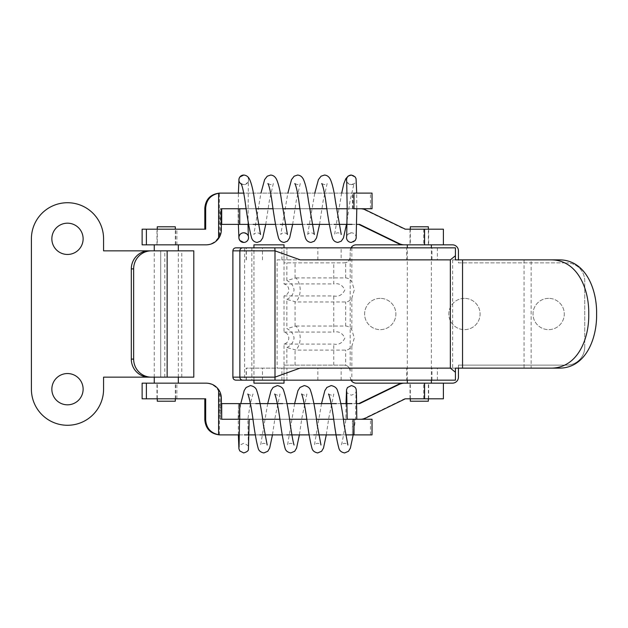 <?xml version="1.0" encoding="UTF-8"?>
<svg xmlns="http://www.w3.org/2000/svg" width="628" height="628" viewBox="0 0 628 628"><rect width="100%" height="100%" fill="white"/><g stroke="black" fill="none" stroke-linecap="round" stroke-linejoin="round"><path stroke-width="0.47" stroke-dasharray="3.14 2.35" d="M428.367 398.804L428.367 383.166L410.32 383.166L428.367 383.166M410.32 401.214L428.367 401.214M410.32 398.804L410.32 383.166M407.313 383.166L403.647 383.166M431.373 380.16L431.373 247.84M407.313 380.16L407.313 247.84M407.313 244.834L431.373 244.834L407.313 244.834M410.32 244.834L428.367 244.834L410.32 244.834L410.32 229.196M428.367 244.834L428.367 229.196M410.32 226.786L428.367 226.786M253.94 380.16L253.94 247.84M284.013 380.16L284.013 365.127L344.16 365.127L284.013 365.127L284.013 383.166L253.94 383.166L253.94 244.834L284.013 244.834L284.013 262.873L344.16 262.873L284.013 262.873L284.013 247.84M286.863 347.488C290.945 345.588 293.339 342.448 294.061 338.06C293.425 333.766 291.023 330.626 286.863 328.632L296.039 326.026C298.74 329.48 300.129 333.492 300.215 338.06C300.129 342.629 298.74 346.64 296.039 350.086L286.863 347.488L286.863 365.127M286.863 299.368C290.945 297.468 293.339 294.328 294.061 289.94C293.425 285.654 291.023 282.506 286.863 280.512L296.039 277.914C298.74 281.36 300.129 285.371 300.215 289.94C300.129 294.508 298.74 298.52 296.039 301.974L286.863 299.368L286.863 328.632M284.013 365.127L284.013 344.073C287.02 343.194 288.629 341.185 288.825 338.06C288.629 334.928 287.02 332.926 284.013 332.047L284.013 295.953C287.02 295.074 288.629 293.072 288.825 289.94C288.629 286.815 287.02 284.806 284.013 283.927L284.013 262.873M284.013 283.927L333.751 283.927L333.751 262.873M284.013 295.953L333.751 295.953C338.712 296.966 342.417 294.964 344.858 289.94C342.433 284.924 338.728 282.922 333.751 283.927M284.013 344.073L333.751 344.073C338.712 345.086 342.417 343.076 344.858 338.06C342.433 333.044 338.728 331.034 333.751 332.047L333.751 295.953M284.013 332.047L333.751 332.047M296.039 277.914L345.675 277.914C348.022 278 350.079 279.264 351.829 281.705L354.294 289.94L351.829 298.182C350.086 300.616 348.038 301.88 345.675 301.974L296.039 301.974M344.16 262.873L345.675 262.685C348.281 261.994 349.78 260.055 350.173 256.86C349.788 260.541 347.786 262.543 344.16 262.873M296.039 326.026L345.675 326.026C348.022 326.113 350.079 327.376 351.829 329.818L354.294 338.06L351.829 346.295C350.086 348.736 348.038 350 345.675 350.086L296.039 350.086M345.675 365.315L344.16 365.127C347.779 365.449 349.788 367.459 350.173 371.14C349.78 367.945 348.281 366.006 345.675 365.315L345.675 350.086M464.453 298.363A15.637 15.637 0 0 0 448.816 314A15.637 15.637 0 0 0 464.453 329.637A15.637 15.637 0 0 0 480.09 314A15.637 15.637 0 0 0 464.453 298.363A15.637 15.637 0 0 0 448.816 314A15.637 15.637 0 0 0 464.453 329.637A15.637 15.637 0 0 0 480.09 314A15.637 15.637 0 0 0 464.453 298.363M443.399 244.834L403.647 244.834L443.399 244.834M350.981 380.16L350.173 377.153A6.013 6.013 0 0 0 356.186 383.166L452.419 383.166A6.013 6.013 0 0 0 458.432 377.153L458.432 365.127L566.699 365.127A18.047 18.047 0 0 0 584.739 347.08A18.047 18.047 0 0 1 566.699 365.127L458.432 365.127L458.432 368.134M584.739 347.08L584.739 280.92A18.047 18.047 0 0 0 566.699 262.873A18.047 18.047 0 0 1 584.739 280.92L584.739 347.08M350.173 371.14L350.173 250.847A6.013 6.013 0 0 1 356.186 244.834L452.419 244.834A6.013 6.013 0 0 1 458.432 250.847L458.432 262.873L566.699 262.873L458.432 262.873L458.432 259.866M380.246 298.363A15.637 15.637 0 0 0 364.609 314A15.637 15.637 0 0 0 380.246 329.637A15.637 15.637 0 0 0 395.883 314A15.637 15.637 0 0 0 380.246 298.363A15.637 15.637 0 0 0 364.609 314A15.637 15.637 0 0 0 380.246 329.637A15.637 15.637 0 0 0 395.883 314A15.637 15.637 0 0 0 380.246 298.363M548.652 298.363A15.637 15.637 0 0 0 533.015 314A15.637 15.637 0 0 0 548.652 329.637A15.637 15.637 0 0 0 564.289 314A15.637 15.637 0 0 0 548.652 298.363A15.637 15.637 0 0 0 533.015 314A15.637 15.637 0 0 0 548.652 329.637A15.637 15.637 0 0 0 564.289 314A15.637 15.637 0 0 0 548.652 298.363M350.981 247.84L350.173 250.847L350.173 256.86M346.711 236.348A4.812 4.812 -90 0 1 356.162 237.612A4.812 4.812 -90 0 1 351.35 242.424M351.35 175.063A4.812 4.812 -90 0 1 356.162 179.875A4.812 4.812 -90 0 1 346.711 181.139M243.719 175.063A4.812 4.812 -90 0 1 248.531 179.875A4.812 4.812 -90 0 1 241.27 184.02M410.021 383.166L428.665 383.166L410.021 383.166L410.021 398.804L428.665 398.804L410.021 398.804M443.399 398.804L404.479 398.804L364.876 418.044A12.026 12.026 -90 0 1 359.616 419.253L238.522 419.253L238.522 403.616L359.632 403.616M356.696 403.616L352.01 403.616M340.816 403.616L336.49 403.616M313.906 403.616L309.58 403.616M286.996 403.616L282.671 403.616M255.769 403.616L250.391 403.616M239.37 419.253L249.159 419.253L239.37 419.253L239.37 403.616M252.998 419.253L262.622 419.253L252.998 419.253M279.9 419.253L289.524 419.253L279.9 419.253M306.809 419.253L316.434 419.253L306.809 419.253M333.719 419.253L343.343 419.253L333.719 419.253M353.619 419.253L359.616 419.253M405.319 398.804L404.479 398.804M239.739 419.253L220.114 419.253L238.153 419.253L238.522 403.616M238.153 403.616L220.114 403.616L220.114 419.253M221.331 403.616L220.114 403.616M406.709 247.84L431.97 247.84L406.709 247.84L406.709 259.866L431.97 259.866L431.97 247.84M235.822 247.84L274.836 247.84L274.836 380.16L251.844 380.16L251.844 247.84M274.993 247.84L455.426 247.84L455.426 259.866L277.113 259.866L277.113 368.134L286.941 368.134L246.16 368.134L455.426 368.134L277.113 368.134M235.822 380.16L244.606 380.16L244.606 247.84M277.113 259.866L341.153 259.866L341.153 247.84M246.16 259.866L246.16 247.84M286.941 259.866L286.941 247.84L286.941 259.866M244.606 380.16L251.844 380.16M431.97 259.866L406.709 259.866M274.993 380.16L286.941 380.16L286.941 368.134L286.941 380.16L455.426 380.16L455.426 368.134L524.066 368.134L524.066 259.866L437.386 259.866L437.386 247.84M341.153 259.866L437.386 259.866M406.709 380.16L431.97 380.16L406.709 380.16L406.709 368.134L431.97 368.134L406.709 368.134M452.639 259.866L452.639 368.134M559.595 259.866L524.066 259.866M246.16 380.16L246.16 368.134M431.97 380.16L431.97 368.134M341.153 380.16L341.153 368.134M559.595 368.134L531.139 368.134L531.139 259.866M524.066 368.134L531.139 368.134M175.612 229.196L156.969 229.196L175.612 229.196L175.612 244.834L156.969 244.834L175.612 244.834M156.969 244.834L156.969 229.196M206.274 244.834L142.132 244.834M205.678 229.196L142.132 229.196M176.876 244.834L176.876 229.196M372.027 208.747L220.483 208.747L220.483 229.793A15.033 15.033 -90 0 1 219.392 235.421C216.605 241.427 211.942 244.559 205.419 244.834M219.392 235.421L219.392 193.118M219.886 193.11L372.027 193.11M352.771 208.747L352.771 193.11M359.632 224.384L220.114 224.384L220.114 208.747L239.739 208.747L239.37 224.384M246.262 208.747L255.886 208.747L246.262 208.747M273.172 208.747L282.796 208.747L273.172 208.747M300.082 208.747L309.706 208.747L300.082 208.747M326.992 208.747L336.616 208.747L326.992 208.747M220.114 208.747L360.464 208.747L347.174 208.747L353.619 208.747L353.619 193.11L243.695 193.11M221.331 208.747L220.483 208.747M352.402 208.747L352.402 193.11M370.449 208.747L370.449 193.11M205.678 398.804L142.132 398.804M142.132 383.166L205.419 383.166C211.926 383.418 216.581 386.558 219.392 392.579A15.033 15.033 -90 0 1 220.483 398.207L220.483 419.253L372.027 419.253M176.876 398.804L176.876 383.166M219.392 434.882L219.392 392.579M156.969 383.166L175.612 383.166L156.969 383.166L156.969 398.804L175.612 398.804L156.969 398.804M206.274 383.166L205.419 383.166M372.027 434.89L352.402 434.89L352.771 419.253M352.771 434.89L219.886 434.89M239.441 434.89L244.371 434.89M255.337 434.89L259.882 434.89M282.247 434.89L286.792 434.89M309.157 434.89L313.702 434.89M340.611 434.89L345.714 434.89M352.402 434.89L352.402 419.253M221.331 419.253L220.483 419.253M370.449 434.89L370.449 419.253M157.267 401.214L175.306 401.214M175.306 383.166L157.267 383.166L175.306 383.166M154.26 383.166L178.321 383.166L154.26 383.166M154.26 244.834L178.321 244.834L154.26 244.834M157.267 244.834L175.314 244.834L157.267 244.834L157.267 229.196M157.267 226.786L175.306 226.786M410.021 244.834L428.665 244.834L410.021 244.834L410.021 229.196L428.665 229.196L410.021 229.196M248.594 224.384L253.178 224.384M275.504 224.384L280.088 224.384M302.413 224.384L306.998 224.384M329.323 224.384L333.908 224.384M352.01 224.384L356.696 224.384M359.616 208.747A12.026 12.026 -90 0 1 364.876 209.956L404.479 229.196L443.399 229.196M238.522 208.747L238.522 224.384M428.665 229.196L428.665 244.834M404.479 229.196L405.319 229.196M220.114 224.384L221.331 224.384M238.153 208.747L238.153 224.384M67.486 223.183A15.637 15.637 0 0 0 51.849 238.821A15.637 15.637 0 0 0 67.486 254.458A15.637 15.637 0 0 0 83.124 238.821A15.637 15.637 0 0 0 67.486 223.183M67.486 404.817A15.637 15.637 0 0 0 83.124 389.179A15.637 15.637 0 0 0 67.486 373.542A15.637 15.637 0 0 0 51.849 389.179A15.637 15.637 0 0 0 67.486 404.817M193.793 250.847L103.573 250.847L103.573 238.821A36.086 36.086 0 0 0 67.486 202.726A36.086 36.086 0 0 0 31.4 238.821L31.4 389.179A36.086 36.086 0 0 0 67.486 425.274A36.086 36.086 0 0 0 103.573 389.179L103.573 377.153L160.713 377.153L154.26 377.153L154.26 250.847M149.009 377.153L193.793 377.153M243.193 419.253L238.271 419.253L243.193 419.253M350.824 419.253L345.91 419.253L350.824 419.253M347.174 419.253L353.988 419.253M286.863 280.512L286.863 262.873M295.066 326.136L295.066 301.864M295.066 365.127L295.066 349.984M295.066 278.016L295.066 262.873M333.751 365.127L333.751 344.073M345.675 277.914L345.675 262.685M345.675 326.026L345.675 301.974M351.837 247.84L351.837 281.705M351.837 298.182L351.837 329.818M351.837 346.295L351.837 380.16M423.727 398.804L423.727 383.166M365.716 418.044L364.876 418.044M246.333 259.866L246.333 247.84M317.854 259.866L317.854 247.84M262.473 259.866L262.473 247.84M281.909 259.866L281.909 247.84M281.909 380.16L281.909 368.134M317.854 380.16L317.854 368.134M262.473 380.16L262.473 368.134M246.333 380.16L246.333 368.134M437.386 380.16L437.386 368.134M221.331 229.793L220.483 229.793M221.331 398.207L220.483 398.207M423.727 229.196L423.727 244.834M364.876 209.956L365.716 209.956M160.713 377.153L160.713 250.847L160.713 377.153M164.811 377.153L164.811 250.847M351.35 232.8C347.881 234.095 346.326 235.367 346.687 236.599M346.687 180.888C346.091 181.83 347.645 183.093 351.35 184.687L354.059 183.533L350.094 200.654L346.475 224.384M341.687 193.11L334.567 234.472C334.795 233.71 335.901 233.153 337.895 232.8C339.505 233.004 340.611 233.561 341.232 234.48M247.997 224.384L248.382 180.888C248.978 181.83 247.424 183.093 243.719 184.687L241.011 183.533M260.502 234.48C259.89 233.561 258.775 233.004 257.174 232.8C255.565 233.004 254.458 233.561 253.838 234.48L260.965 193.11M265.746 224.384L269.373 200.654L273.329 183.533L270.629 184.687L267.921 183.533M287.412 234.48C286.8 233.561 285.685 233.004 284.084 232.8C282.474 233.004 281.368 233.561 280.747 234.48L287.867 193.11M292.656 224.384L296.283 200.654L300.239 183.533L297.539 184.687L294.83 183.533M314.322 234.48C313.702 233.561 312.595 233.004 310.993 232.8C309.384 233.004 308.277 233.561 307.657 234.48M307.665 234.472L314.777 193.11M319.566 224.384L323.192 200.654L327.149 183.533L324.441 184.687L321.74 183.533M356.798 208.747L356.696 193.11M238.373 224.384L238.373 193.11M243.719 232.8C247.189 234.095 248.743 235.367 248.382 236.599L248.358 236.348M428.665 398.804L428.665 383.166M175.612 398.804L175.612 383.166M157.267 398.804L157.267 383.166M175.314 398.804L175.314 383.166M178.321 377.153L178.321 250.847M175.314 244.834L175.314 229.196M181.767 377.153L181.767 250.847M247.809 394.031L250.446 395.2L253.076 394.031L252.613 395.13C251.027 400.122 249.449 408.169 247.895 419.253L248.382 447.112C248.986 446.178 247.432 444.914 243.719 443.313C240.006 444.914 238.452 446.178 239.048 447.112M346.012 403.616L345.91 419.253C343.924 433.351 342.409 441.939 341.365 445.001C341.86 444.129 342.943 443.564 344.623 443.313C346.303 443.564 347.394 444.129 347.881 445.001M328.538 394.031L331.168 395.2L333.806 394.031L328.789 418.028L326.277 434.89M321.528 403.616L314.455 445.001C314.95 444.129 316.033 443.564 317.713 443.313C319.401 443.564 320.484 444.129 320.979 445.001M301.628 394.031L304.266 395.2L306.896 394.031L301.88 418.028L299.368 434.89M294.618 403.616L287.546 445.001C288.04 444.129 289.131 443.564 290.811 443.313C292.491 443.564 293.574 444.129 294.069 445.001M274.719 394.031L277.356 395.2L279.986 394.031L274.978 418.028L272.458 434.89M267.709 403.616L260.644 445.001C261.13 444.129 262.221 443.564 263.901 443.313C265.581 443.564 266.664 444.129 267.159 445.001M346.687 391.401C346.083 392.327 347.637 393.599 351.35 395.2C354.82 393.905 356.382 392.633 356.021 391.401L355.534 419.253L353.187 434.89M238.373 434.89L238.271 419.253L240.799 403.616"/><path stroke-width="0.94" d="M410.32 398.804L410.32 401.214L428.367 401.214L428.367 398.804M431.373 383.166L431.373 380.16M431.373 247.84L431.373 244.834M350.981 380.16L351.837 381.306A6.013 6.013 0 0 0 356.186 383.166L407.313 383.166L407.313 380.16M407.313 247.84L407.313 244.834M428.367 229.196L428.367 226.786L410.32 226.786L410.32 229.196M284.013 380.16L284.013 383.166L253.94 383.166L253.94 380.16M253.94 247.84L253.94 244.834L284.013 244.834L284.013 247.84M458.432 259.866L458.432 250.847A6.013 6.013 0 0 0 452.419 244.834L356.186 244.834A6.013 6.013 0 0 0 351.837 246.694L350.981 247.84M458.432 368.134L458.432 377.153A6.013 6.013 0 0 1 452.419 383.166L403.647 383.166A12.026 12.026 -90 0 0 398.395 384.375L358.784 403.616M356.798 208.747L356.154 238.326L355.22 240.493L351.35 242.424A4.812 4.812 -90 0 1 346.711 236.348M346.711 181.139A4.812 4.812 -90 0 1 351.35 175.063L348.187 176.052L345.785 178.776L343.838 183.604L341.687 193.11M241.27 184.02A4.812 4.812 -90 0 1 243.719 175.063C246.38 175.228 248.39 176.735 249.724 179.608C251.702 184.122 253.335 191.195 254.638 200.811L260.502 234.48M243.719 232.8A4.812 4.812 90 0 0 238.907 237.612A4.812 4.812 90 0 0 243.719 242.424A4.812 4.812 90 0 0 248.531 237.612A4.812 4.812 90 0 0 243.719 232.8M360.464 419.253A12.026 12.026 90 0 0 365.716 418.044L405.319 398.804L443.399 398.804L443.399 383.166M404.487 383.166A12.026 12.026 90 0 0 399.235 384.375L359.632 403.616L356.696 403.616M352.01 403.616L340.816 403.616M336.49 403.616L313.906 403.616M309.58 403.616L286.996 403.616M282.671 403.616L255.769 403.616M250.391 403.616L221.331 403.616M221.7 403.616L221.7 419.253L252.998 419.253L239.739 419.253L239.739 403.616M262.622 419.253L279.9 419.253L262.622 419.253M289.524 419.253L306.809 419.253L289.524 419.253M316.434 419.253L333.719 419.253L316.434 419.253M343.343 419.253L347.174 419.253L343.343 419.253M221.7 419.253L221.331 398.207A15.033 15.033 90 0 0 218.615 389.588C215.53 385.435 211.416 383.292 206.274 383.166L142.124 383.166L142.124 398.804L205.678 398.804L205.678 419.857C206.29 428.006 210.608 432.967 218.615 434.741A15.033 15.033 90 0 0 220.726 434.89L219.886 434.89A15.033 15.033 -90 0 1 219.392 434.882C210.506 433.767 205.646 428.759 204.814 419.857L204.814 398.804M274.836 380.16L235.822 380.16C234.056 379.971 233.074 378.967 232.886 377.153L232.886 250.847C233.074 249.033 234.056 248.029 235.822 247.84L455.426 247.84L455.426 259.866L559.595 259.866C585.759 260.016 597.079 289.532 596.6 314C597.071 338.304 585.869 367.984 559.595 368.134L550.921 368.134C577.752 368.212 589.3 338.437 588.734 314C589.26 289.539 577.799 259.804 550.921 259.866M274.836 247.84L274.993 250.847L239.865 250.847A3.007 2.928 -90 0 1 242.793 247.84M450.347 259.866L300.262 259.866L274.993 250.847L274.993 377.153L300.003 368.134L450.347 368.134L450.347 259.866L455.426 255.737M462.546 259.866L462.546 368.134L455.426 368.134L455.426 380.16L274.993 380.16L274.993 377.153L239.865 377.153L239.865 250.847L232.886 250.847M455.426 372.263L450.347 368.134M462.546 368.134L550.921 368.134M243.695 193.11L220.726 193.11A15.033 15.033 90 0 0 218.615 193.259C210.616 195.018 206.306 199.979 205.678 208.143L205.678 229.196L142.124 229.196L142.124 244.834L206.274 244.834C211.424 244.708 215.537 242.565 218.615 238.412A15.033 15.033 90 0 0 221.331 229.793L221.331 208.747L246.262 208.747L239.739 208.747L239.739 224.384L248.594 224.384M204.814 229.196L204.814 208.143C205.646 199.241 210.506 194.225 219.392 193.118A15.033 15.033 -90 0 1 219.886 193.11L220.726 193.11M255.886 208.747L273.172 208.747L255.886 208.747M282.796 208.747L300.082 208.747L282.796 208.747M309.706 208.747L326.992 208.747L309.706 208.747M336.616 208.747L347.174 208.747L336.616 208.747M353.619 208.747L372.027 208.747L372.027 193.11L353.619 193.11M353.988 208.747L353.988 193.11M220.726 434.89L239.441 434.89M244.371 434.89L255.337 434.89M259.882 434.89L282.247 434.89M286.792 434.89L309.157 434.89M313.702 434.89L340.611 434.89M345.714 434.89L353.619 434.89L353.988 419.253L347.174 419.253L346.687 391.409M372.027 419.253L353.988 419.253L353.988 434.89L372.027 434.89L372.027 419.253M175.306 401.214L157.267 401.214L157.267 398.804M175.306 226.786L157.267 226.786L157.267 229.196M356.696 224.384L359.632 224.384L399.235 243.625A12.026 12.026 90 0 0 404.487 244.834M443.399 244.834L443.399 229.196L405.319 229.196L365.716 209.956A12.026 12.026 90 0 0 360.464 208.747M253.178 224.384L275.504 224.384M280.088 224.384L302.413 224.384M306.998 224.384L329.323 224.384M333.908 224.384L352.01 224.384M403.647 244.834A12.026 12.026 -90 0 1 398.395 243.625L358.784 224.384M239.739 224.384L221.7 224.384L221.7 208.747M67.486 254.458A15.637 15.637 0 0 1 51.849 238.821A15.637 15.637 0 0 1 67.486 223.183A15.637 15.637 0 0 1 83.124 238.821A15.637 15.637 0 0 1 67.486 254.458M67.486 404.817A15.637 15.637 0 0 1 51.849 389.179A15.637 15.637 0 0 1 67.486 373.542A15.637 15.637 0 0 1 83.124 389.179A15.637 15.637 0 0 1 67.486 404.817M154.26 383.166L154.26 377.153L103.573 377.153L103.573 389.179A36.086 36.086 0 0 1 67.486 425.274A36.086 36.086 0 0 1 31.4 389.179L31.4 238.821A36.086 36.086 0 0 1 67.486 202.726A36.086 36.086 0 0 1 103.573 238.821L103.573 250.847L193.793 250.847L193.793 377.153L149.009 377.153A18.047 17.702 -90 0 1 131.307 359.106L131.307 268.894A18.047 17.702 -90 0 1 149.009 250.847M151.348 250.847A18.047 17.702 90 0 0 133.646 268.894L131.307 268.894M131.307 359.106L133.646 359.106L133.646 268.894M133.646 359.106A18.047 17.702 90 0 0 151.348 377.153M351.837 246.694L351.837 247.84M351.837 380.16L351.837 381.306M424.575 398.804L424.575 383.166M399.235 384.375L398.395 384.375M232.886 377.153L239.865 377.153A3.007 2.928 -90 0 0 242.793 380.16M146.387 244.834L146.387 229.196M218.615 238.412L218.615 193.259M205.678 208.143L204.814 208.143M146.387 398.804L146.387 383.166M218.615 434.741L218.615 389.588M205.678 419.857L204.814 419.857M424.575 229.196L424.575 244.834M398.395 243.625L399.235 243.625M167.15 377.153L167.15 250.847M346.687 236.599L347.174 208.151L346.687 180.895M241.011 183.533L241.576 184.742C242.722 187.882 243.86 193.189 244.975 200.654C247.244 217.602 249.449 230.021 251.608 237.918C252.527 240.595 254.379 242.094 257.174 242.424L260.557 241.168L262.74 237.918L265.746 224.384M260.965 193.11L264.624 179.608L267.245 176.209L270.629 175.063C273.29 175.228 275.292 176.735 276.634 179.608C278.604 184.122 280.245 191.195 281.548 200.811L287.412 234.48M267.921 183.533L268.486 184.742C269.632 187.882 270.77 193.189 271.885 200.654C274.153 217.602 276.359 230.021 278.518 237.918C279.436 240.595 281.289 242.094 284.084 242.424L287.467 241.168L289.649 237.918L292.656 224.384M287.867 193.11L291.525 179.608L294.155 176.209L297.539 175.063C300.2 175.228 302.201 176.735 303.544 179.608C305.514 184.122 307.155 191.195 308.458 200.811L314.322 234.48M294.83 183.533L295.396 184.742C296.542 187.882 297.672 193.189 298.787 200.654C301.055 217.602 303.269 230.021 305.428 237.918C306.346 240.595 308.199 242.094 310.993 242.424L314.377 241.168L316.551 237.918L319.566 224.384M314.777 193.11L318.435 179.608L321.057 176.209L324.441 175.063C327.11 175.228 329.111 176.735 330.454 179.608C332.424 184.122 334.065 191.195 335.368 200.811L341.232 234.48M321.74 183.533L322.305 184.742C323.451 187.882 324.582 193.189 325.697 200.654C327.965 217.602 330.179 230.021 332.338 237.918C333.256 240.595 335.109 242.094 337.895 242.424L341.287 241.168L343.461 237.918L346.475 224.384M356.696 193.11L356.06 178.744L355.197 176.963L351.35 175.063M243.719 242.424L239.849 240.493L238.923 238.326L238.373 224.384M238.373 193.11L239.017 178.744L239.872 176.963L243.719 175.063M248.358 236.348L247.997 224.384M175.314 401.214L175.314 398.804M154.26 250.847L154.26 244.834M178.321 383.166L178.321 377.153M178.321 250.847L178.321 244.834M175.314 229.196L175.314 226.786M249.159 419.253L248.445 449.161C248.633 450.637 247.055 451.893 243.719 452.937L239.849 450.998L238.923 448.839L238.373 434.89M347.881 445.001L344.136 424.952C342.26 409.707 340.046 398.285 337.503 390.671C336.844 388.026 334.732 386.33 331.168 385.576L326.89 387.452L324.841 390.671L321.528 403.616M326.277 434.89L323.499 448.07L321.607 451.257L317.713 452.937C314.44 452.293 312.516 450.669 311.935 448.07C310.216 441.892 308.45 431.883 306.645 418.028C305.082 407.25 303.544 399.557 302.029 394.949L301.628 394.031M320.979 445.001L317.226 424.952C315.35 409.707 313.137 398.285 310.593 390.671C309.934 388.026 307.83 386.33 304.266 385.576L299.98 387.452L297.931 390.671L294.618 403.616M299.368 434.89L296.589 448.07L294.697 451.257L290.811 452.937C287.53 452.293 285.607 450.669 285.026 448.07C283.306 441.892 281.54 431.883 279.735 418.028C278.173 407.25 276.634 399.557 275.119 394.949L274.719 394.031M294.069 445.001C293.276 442.897 292.028 436.209 290.324 424.952C288.44 409.707 286.227 398.285 283.683 390.671C283.024 388.026 280.92 386.33 277.356 385.576L273.07 387.452L271.021 390.671L267.709 403.616M272.458 434.89L269.679 448.07L267.795 451.257L263.901 452.937C260.62 452.293 258.697 450.669 258.116 448.07C256.397 441.892 254.63 431.883 252.825 418.028C251.263 407.25 249.724 399.557 248.209 394.949L247.809 394.031M267.159 445.001L263.415 424.952C261.531 409.707 259.317 398.285 256.774 390.671C256.122 388.026 254.01 386.33 250.446 385.576L246.121 387.492L244.182 390.522L240.799 403.616M353.187 434.89L350.369 448.164L348.493 451.289L344.623 452.937C341.349 452.293 339.418 450.669 338.845 448.07C337.118 441.892 335.36 431.883 333.554 418.028C331.992 407.25 330.454 399.557 328.939 394.949L328.538 394.031M239.535 419.253L239.048 447.105M346.012 403.616L346.554 389.674L347.488 387.507L351.35 385.576C356.916 387.193 356.107 388.92 356.461 393.717L356.798 419.253"/></g></svg>
